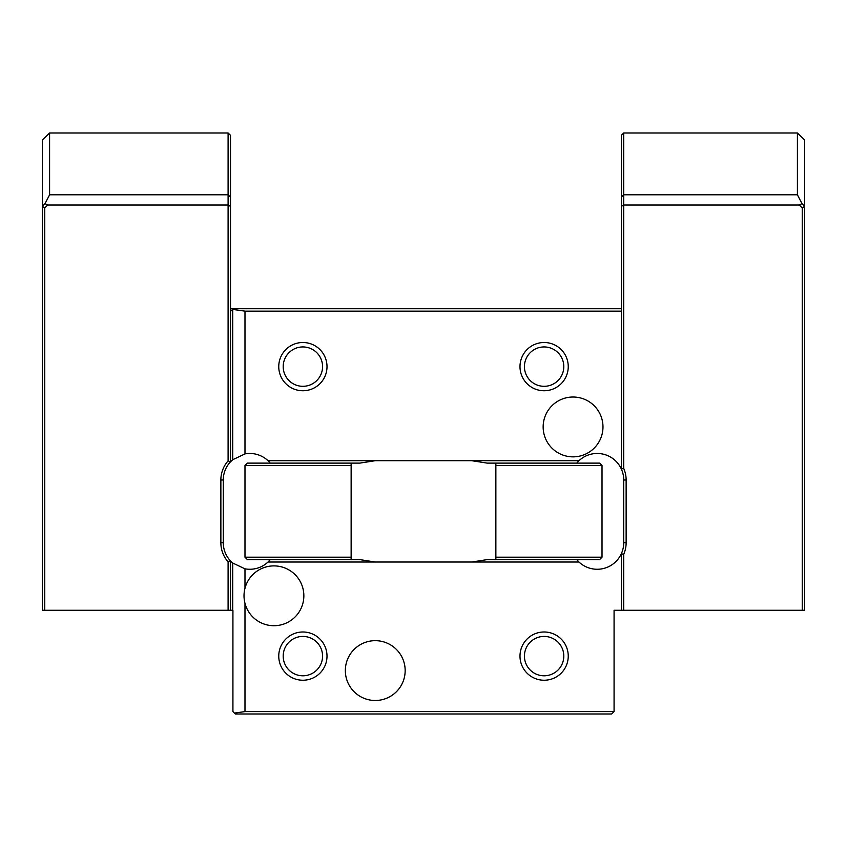 <?xml version="1.0" encoding="UTF-8"?>
<svg xmlns="http://www.w3.org/2000/svg" width="847" height="847" viewBox="0 0 847 847"><rect width="100%" height="100%" fill="white"/><g stroke="black" fill="none" stroke-linecap="round" stroke-linejoin="round"><path stroke-width="1.27" d="M45.018 203.629L47.665 204.995L44.764 208.002L42.392 206.35L45.018 203.629L49.592 194.81L49.592 133L42.35 139.988L42.392 206.35M228.097 561.879L230.511 560.936L230.511 610.274L228.097 610.274L228.097 561.879A28.946 28.946 0 0 1 220.866 542.726L220.866 480.005A28.946 28.946 0 0 1 228.097 460.863L228.097 133L49.592 133M524.431 656.107A19.682 19.682 0 0 0 553.959 673.153A19.682 19.682 0 0 0 553.959 639.062A19.682 19.682 0 0 0 524.431 656.107M44.764 208.002L44.764 610.274L42.35 610.274L42.35 206.382M283.194 656.107A19.682 19.682 0 0 0 312.723 673.153A19.682 19.682 0 0 0 312.723 639.062A19.682 19.682 0 0 0 283.194 656.107M602.016 557.199L599.602 559.613L495.866 559.613L495.866 557.199L602.016 557.199L602.016 465.532L495.866 465.532L495.866 463.118L599.602 463.118L602.016 465.532M495.866 557.199L495.866 465.532M351.134 557.199L351.134 559.613L247.398 559.613L244.984 557.199L351.134 557.199L351.134 465.532L244.984 465.532L247.398 463.118L351.134 463.118L351.134 465.532M244.984 557.199L244.984 465.532M49.592 194.81L228.097 194.81L230.511 197.055L230.511 461.795A26.532 26.532 0 0 0 223.28 480.005L223.28 542.726A26.532 26.532 0 0 0 231.983 562.376M524.431 366.624A19.682 19.682 0 0 0 553.959 383.67A19.682 19.682 0 0 0 553.959 349.578A19.682 19.682 0 0 0 524.431 366.624M283.194 366.624A19.682 19.682 0 0 0 312.723 383.67A19.682 19.682 0 0 0 312.723 349.578A19.682 19.682 0 0 0 283.194 366.624M228.097 610.274L44.764 610.274M230.511 206.393L228.097 204.995L47.665 204.995M228.097 133L230.511 135.329L230.511 197.055M375.253 640.671A29.91 29.91 0 0 0 345.343 670.58A29.91 29.91 0 0 0 375.253 700.49A29.91 29.91 0 0 0 405.162 670.58A29.91 29.91 0 0 0 375.253 640.671M519.994 656.107A24.118 24.118 0 0 0 544.113 680.236A24.118 24.118 0 0 0 568.242 656.107A24.118 24.118 0 0 0 544.113 631.989A24.118 24.118 0 0 0 519.994 656.107M273.93 565.891A29.91 29.91 0 0 0 244.984 603.339A29.91 29.91 0 0 0 278.991 625.287A29.91 29.91 0 0 0 303.745 593.26A29.91 29.91 0 0 0 273.93 565.891M351.134 559.613L359.806 559.613L375.253 562.027L268.023 562.027L270.278 559.613M375.253 562.027L471.747 562.027L487.194 559.613L495.866 559.613M611.661 714L235.339 714L234.407 713.079L244.984 711.596L614.075 711.596L611.661 714M234.407 713.079L232.925 711.596L232.925 610.274L230.511 610.274M232.713 610.274L232.713 563.022L230.511 560.936M278.758 656.107A24.118 24.118 0 0 0 302.887 680.236A24.118 24.118 0 0 0 327.006 656.107A24.118 24.118 0 0 0 302.887 631.989A24.118 24.118 0 0 0 278.758 656.107M573.07 397.021A29.91 29.91 0 0 0 543.149 426.93A29.91 29.91 0 0 0 573.07 456.851A29.91 29.91 0 0 0 602.979 426.93A29.91 29.91 0 0 0 573.07 397.021M495.866 463.118L487.194 463.118L471.747 460.704L578.977 460.704L576.722 463.118M471.747 460.704L375.253 460.704L359.806 463.118L351.134 463.118M230.511 461.795L232.713 459.72A26.532 26.532 0 0 0 230.511 461.795L228.097 460.863M519.994 366.624A24.118 24.118 0 0 0 544.113 390.753A24.118 24.118 0 0 0 568.242 366.624A24.118 24.118 0 0 0 544.113 342.506A24.118 24.118 0 0 0 519.994 366.624M278.758 366.624A24.118 24.118 0 0 0 302.887 390.753A24.118 24.118 0 0 0 327.006 366.624A24.118 24.118 0 0 0 302.887 342.506A24.118 24.118 0 0 0 278.758 366.624M232.713 563.022L244.984 568.824A26.532 26.532 0 0 0 268.023 562.027M576.722 559.613L578.977 562.027L471.747 562.027M244.984 711.596L244.984 603.339M244.984 588.263L244.984 568.824M578.977 562.027A26.532 26.532 0 0 0 623.72 542.726L623.72 480.005A26.532 26.532 0 0 0 621.317 468.952L621.317 135.329L623.72 133L623.72 194.81L797.408 194.81L797.408 133L623.72 133M621.317 197.055L623.72 194.81L623.72 468.433A28.946 28.946 0 0 1 626.134 480.005L626.134 542.726A28.946 28.946 0 0 1 623.72 554.298L621.317 553.779L621.317 610.274L614.075 610.274L614.075 711.596M623.72 468.433L621.317 468.952A26.532 26.532 0 0 0 578.977 460.704M270.278 463.118L268.023 460.704L375.253 460.704M268.023 460.704A26.532 26.532 0 0 0 244.984 453.918L232.713 459.72L232.713 309.42L230.511 311.325M244.984 453.918L244.984 311.145L232.713 309.42M623.72 554.298L623.72 610.274L621.317 610.274M623.72 610.274L802.236 610.274L802.236 208.002L799.335 204.995L801.982 203.629L804.65 206.382L804.65 610.274L802.236 610.274M621.317 206.393L623.72 204.995L799.335 204.995M802.236 208.002L804.608 206.35M801.982 203.629L797.408 194.81M804.65 206.382L804.65 139.988L797.408 133M621.317 311.145L244.984 311.145M230.511 308.732L621.317 308.732M220.866 542.726L223.28 542.726M220.866 480.005L223.28 480.005M626.134 480.005L623.72 480.005M626.134 542.726L623.72 542.726"/></g></svg>
